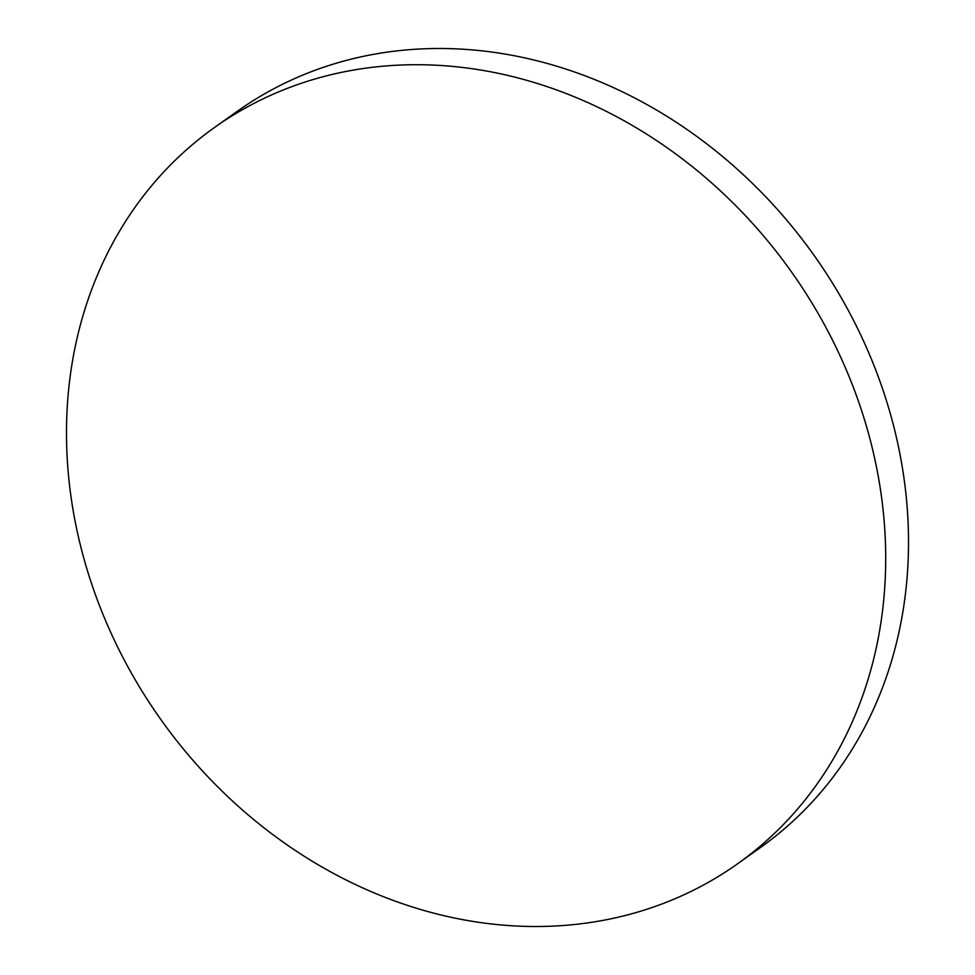 <?xml version="1.0" encoding="UTF-8"?>
<svg xmlns="http://www.w3.org/2000/svg" width="975" height="975" viewBox="0 0 975 975"><rect width="100%" height="100%" fill="white"/><g stroke="black" fill="none" stroke-linecap="round" stroke-linejoin="round"><path stroke-width="1.46" d="M214.476 127.518L237.291 111.296A451.596 386.685 54.6 0 1 684.267 127.615A451.596 386.685 54.6 0 1 907.749 568.072A451.596 386.685 54.6 0 1 760.524 847.482L737.709 863.704A451.596 386.685 54.6 0 1 290.733 847.385A451.596 386.685 54.6 0 1 67.251 406.928A451.596 386.685 54.6 0 1 214.476 127.518A451.596 386.685 54.6 0 1 661.452 143.837A451.596 386.685 54.6 0 1 884.934 584.293A451.596 386.685 54.6 0 1 737.709 863.704"/></g></svg>
